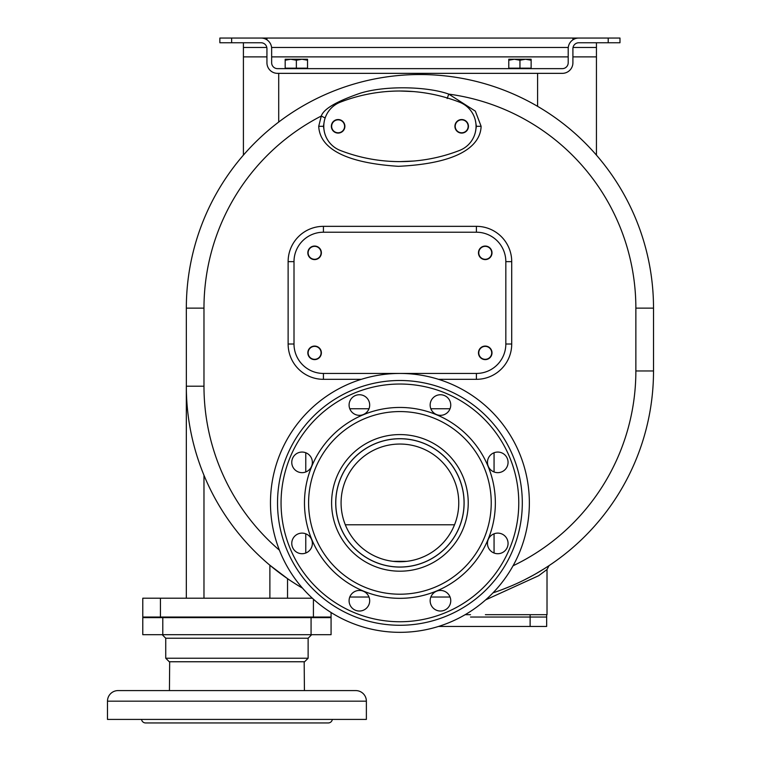 <?xml version="1.0" encoding="UTF-8"?>
<svg xmlns="http://www.w3.org/2000/svg" width="761" height="761" viewBox="0 0 761 761"><rect width="100%" height="100%" fill="white"/><g stroke="black" fill="none" stroke-linecap="round" stroke-linejoin="round"><path stroke-width="1.14" d="M331.073 612.51L331.073 617.038L142.783 617.038L142.783 598.213L312.333 598.213M269.879 598.213L269.879 565.233L287.534 578.655L287.534 598.213M493.033 592.819A233.598 233.598 0 0 0 653.518 370.959L653.518 308.129A233.598 233.598 0 0 0 419.92 74.53A233.598 233.598 0 0 0 186.331 308.129L186.359 390.288M186.474 394.379L186.645 398.45M188.538 418.265L188.642 419.016M190.364 429.451L190.554 430.441M191.686 435.939L191.81 436.519M192.59 439.925L192.875 441.114M195.967 452.595L196.852 455.516M197.004 456.001L198.611 460.947M198.64 461.042L200.485 466.284M201.342 468.605L202.236 470.926M203.111 473.152L203.977 475.273L203.977 598.213M325.137 117.993L321.294 116.024L318.716 126.307C319.335 136.866 325.166 161.617 398.441 166.317C473.932 162.702 480.79 136.818 481.114 126.307L475.34 111.135L448.762 94.117C427.644 86.45 385.665 85.346 360.457 93.146C336.676 101.318 323.625 108.937 321.294 116.024A215.943 215.943 0 0 0 203.977 308.129L203.977 386.198L186.331 386.198L186.331 598.213M202.046 470.431L201.37 468.662M190.44 429.841L190.298 429.099M188.157 415.382L188.072 414.659M187.615 410.702L187.529 409.894M187.292 407.373L187.225 406.697M287.534 578.655L279.287 572.71M279.068 572.548L278.174 571.863M278.145 571.844L277.489 571.349M275.187 569.551L274.302 568.847M186.331 386.198A233.598 233.598 0 0 0 302.498 588.139A233.598 233.598 0 0 1 186.331 386.198M395.435 91.063L389.489 91.339M305.77 452.747L305.77 471.963M305.77 533.813L305.77 553.028M368.99 408.743L349.775 408.743M349.775 597.033L368.99 597.033L349.775 597.033M430.84 597.033L450.055 597.033L430.84 597.033M450.055 408.743L430.84 408.743M494.06 553.028L494.06 533.813M494.06 471.963L494.06 452.747M399.915 373.442A129.446 129.446 0 0 0 270.469 502.888A129.446 129.446 0 0 0 399.915 632.334A129.446 129.446 0 0 0 529.361 502.888A129.446 129.446 0 0 0 399.915 373.442M399.915 380.5A122.388 122.388 0 0 1 522.303 502.888A122.388 122.388 0 0 1 399.915 625.276A122.388 122.388 0 0 1 277.527 502.888A122.388 122.388 0 0 1 399.915 380.5M430.155 600.733A10.293 10.293 0 0 1 440.448 590.441A10.293 10.293 0 0 1 450.75 600.733A10.293 10.293 0 0 1 440.448 611.035A10.293 10.293 0 0 1 430.155 600.733M490.484 550.698A10.293 10.293 0 0 1 490.484 536.134A10.293 10.293 0 0 1 505.047 536.134A10.293 10.293 0 0 1 505.047 550.698A10.293 10.293 0 0 1 490.484 550.698M497.77 472.657A10.293 10.293 0 0 1 487.468 462.355A10.293 10.293 0 0 1 497.77 452.063A10.293 10.293 0 0 1 508.063 462.355A10.293 10.293 0 0 1 497.77 472.657M447.725 412.319A10.293 10.293 0 0 1 433.171 412.319A10.293 10.293 0 0 1 433.171 397.756A10.293 10.293 0 0 1 447.725 397.756A10.293 10.293 0 0 1 447.725 412.319M369.684 405.033A10.293 10.293 0 0 1 359.382 415.335A10.293 10.293 0 0 1 349.09 405.033A10.293 10.293 0 0 1 359.382 394.74A10.293 10.293 0 0 1 369.684 405.033M309.346 455.078A10.293 10.293 0 0 1 309.346 469.642A10.293 10.293 0 0 1 294.783 469.642A10.293 10.293 0 0 1 294.783 455.078A10.293 10.293 0 0 1 309.346 455.078M302.069 533.119A10.293 10.293 0 0 1 312.362 543.421A10.293 10.293 0 0 1 302.069 553.713A10.293 10.293 0 0 1 291.767 543.421A10.293 10.293 0 0 1 302.069 533.119M352.105 593.456A10.293 10.293 0 0 1 366.669 593.456A10.293 10.293 0 0 1 366.669 608.02A10.293 10.293 0 0 1 352.105 608.02A10.293 10.293 0 0 1 352.105 593.456M399.915 407.449A95.439 95.439 0 0 1 495.354 502.888A95.439 95.439 0 0 1 399.915 598.327A95.439 95.439 0 0 1 304.476 502.888A95.439 95.439 0 0 1 399.915 407.449A95.439 95.439 0 0 0 304.476 502.888A95.439 95.439 0 0 0 399.915 598.327A95.439 95.439 0 0 0 495.354 502.888A95.439 95.439 0 0 0 399.915 407.449M399.915 438.697A64.19 64.19 0 0 1 464.115 502.888A64.19 64.19 0 0 1 399.915 567.078A64.19 64.19 0 0 1 335.725 502.888A64.19 64.19 0 0 1 399.915 438.697M335.782 502.888A64.133 64.133 0 0 0 399.915 567.021A64.133 64.133 0 0 0 464.058 502.888A64.133 64.133 0 0 0 399.915 438.755A64.133 64.133 0 0 0 335.782 502.888M341.08 502.888A58.844 58.844 0 0 0 399.915 561.732A58.844 58.844 0 0 0 458.759 502.888A58.844 58.844 0 0 0 399.915 444.044A58.844 58.844 0 0 0 341.08 502.888M346.16 526.802L347.006 528.638M353.836 539.473L355.539 541.528M358.954 545.133L359.791 545.922M376.02 556.662L379.435 558.051M386.265 560.125L387.235 560.343M393.085 561.333L406.745 561.333M412.595 560.343L413.575 560.125M420.395 558.051L423.81 556.662M440.039 545.922L440.876 545.133M444.291 541.528L445.994 539.473M452.824 528.638L454.536 524.786L345.304 524.786M549.042 565.623L547.016 569.494L538.664 575.716L485.632 599.896M549.471 565.356L544.115 568.8M544.048 568.838L535.516 573.946M535.402 574.013L533.252 575.221M533.185 575.259L524.719 579.72M524.386 579.892L522.645 580.748M498.94 590.783L498.465 590.955M498.331 591.002L498.959 590.774M523.283 580.443L524.976 579.597M529.161 577.437L525.984 579.083M547.045 566.935L548.748 565.823L547.045 566.935M485.375 614.688L547.016 614.688L547.016 569.494M470.507 617.038L530.132 617.038L530.122 626.455L438.498 626.455M546.655 614.688L546.655 617.038L530.132 617.038L530.132 614.688M546.655 617.038L546.655 626.455L530.122 626.455M266.816 47.467L243.406 47.467L243.406 155.13M596.443 155.13L596.443 47.467L573.023 47.467M572.909 38.05L619.977 38.05L619.977 42.759L578.788 42.759A5.888 5.888 0 0 0 572.909 48.637L572.909 62.763A10.587 10.587 0 0 1 562.312 73.351L277.527 73.351A10.587 10.587 0 0 1 266.94 62.763L266.94 48.637A5.888 5.888 0 0 0 261.052 42.759L219.862 42.759L219.862 38.05L572.909 38.05L572.909 39.838M596.443 47.467L596.443 42.759M568.267 47.467L271.582 47.467M243.406 47.467L243.406 42.759M278.707 73.351L278.707 122.045M261.052 38.05A10.587 10.587 0 0 1 271.648 48.637L271.648 62.763A5.888 5.888 0 0 0 277.527 68.642L562.312 68.642A5.888 5.888 0 0 0 568.201 62.763L568.201 48.637A10.587 10.587 0 0 1 578.788 38.05M508.776 68.176L531.13 68.176L531.13 60.233L525.537 59.234L519.953 60.233L514.36 59.234L508.776 60.233L508.776 59.234L508.776 68.176M508.776 59.234L531.13 59.234L531.13 60.233M519.953 68.176L519.953 60.233M285.175 68.176L307.539 68.176L307.539 60.233L301.946 59.234L296.362 60.233L290.769 59.234L285.175 60.233L285.175 59.234L285.175 68.176M285.175 59.234L307.539 59.234L307.539 60.233M296.362 68.176L296.362 60.233M537.599 73.351L537.599 106.34M389.537 161.284L395.292 161.551M324.357 120.828L323.425 126.307L324.357 131.796M475.416 131.986L476.405 126.307L475.416 120.638M413.527 91.567L399.915 91.006A164.756 164.756 0 0 0 340.291 102.174A25.893 25.893 0 0 0 340.291 150.45A164.756 164.756 0 0 0 399.915 161.617L413.527 161.047M459.53 102.174A164.756 164.756 0 0 0 340.3 102.174A25.893 25.893 0 0 0 340.3 150.45A164.756 164.756 0 0 0 459.53 150.45A25.893 25.893 0 0 0 459.53 102.174M331.358 126.307A6.763 6.763 0 0 0 338.122 133.08A6.763 6.763 0 0 0 344.885 126.307A6.763 6.763 0 0 0 338.122 119.544A6.763 6.763 0 0 0 331.358 126.307M468.453 126.307A6.763 6.763 0 0 1 461.689 133.08A6.763 6.763 0 0 1 454.926 126.307A6.763 6.763 0 0 1 461.689 119.544A6.763 6.763 0 0 1 468.453 126.307M331.653 126.307A6.468 6.468 0 0 1 338.122 119.838A6.468 6.468 0 0 1 344.6 126.307A6.468 6.468 0 0 1 338.122 132.785A6.468 6.468 0 0 1 331.653 126.307M455.211 126.307A6.468 6.468 0 0 1 461.689 119.838A6.468 6.468 0 0 1 468.158 126.307A6.468 6.468 0 0 1 461.689 132.785A6.468 6.468 0 0 1 455.211 126.307M476.405 373.442L323.425 373.442A29.422 29.422 0 0 1 294.003 344.02L294.003 261.641A29.422 29.422 0 0 1 323.425 232.219L476.405 232.219A29.422 29.422 0 0 1 505.827 261.641L505.827 344.02A29.422 29.422 0 0 1 476.405 373.442L476.405 379.32A35.301 35.301 0 0 0 511.715 344.02L511.715 261.641A35.301 35.301 0 0 0 476.405 226.34L323.425 226.34A35.301 35.301 0 0 0 288.124 261.641L288.124 344.02A35.301 35.301 0 0 0 323.425 379.32L361.332 379.32M307.834 252.814A6.763 6.763 0 0 0 314.597 259.587A6.763 6.763 0 0 0 321.37 252.814A6.763 6.763 0 0 0 314.597 246.05A6.763 6.763 0 0 0 307.834 252.814M307.834 352.847A6.763 6.763 0 0 0 314.597 359.611A6.763 6.763 0 0 0 321.37 352.847A6.763 6.763 0 0 0 314.597 346.074A6.763 6.763 0 0 0 307.834 352.847M478.469 252.814A6.763 6.763 0 0 0 485.233 259.587A6.763 6.763 0 0 0 492.006 252.814A6.763 6.763 0 0 0 485.233 246.05A6.763 6.763 0 0 0 478.469 252.814M478.469 352.847A6.763 6.763 0 0 0 485.233 359.611A6.763 6.763 0 0 0 492.006 352.847A6.763 6.763 0 0 0 485.233 346.074A6.763 6.763 0 0 0 478.469 352.847M321.075 252.814A6.468 6.468 0 0 0 314.597 246.345A6.468 6.468 0 0 0 308.129 252.814A6.468 6.468 0 0 0 314.597 259.292A6.468 6.468 0 0 0 321.075 252.814M321.075 352.847A6.468 6.468 0 0 0 314.597 346.369A6.468 6.468 0 0 0 308.129 352.847A6.468 6.468 0 0 0 314.597 359.316A6.468 6.468 0 0 0 321.075 352.847M491.711 252.814A6.468 6.468 0 0 0 485.233 246.345A6.468 6.468 0 0 0 478.764 252.814A6.468 6.468 0 0 0 485.233 259.292A6.468 6.468 0 0 0 491.711 252.814M491.711 352.847A6.468 6.468 0 0 0 485.233 346.369A6.468 6.468 0 0 0 478.764 352.847A6.468 6.468 0 0 0 485.233 359.316A6.468 6.468 0 0 0 491.711 352.847M147.491 617.628L147.491 617.038M326.364 617.628L326.364 617.038M311.068 617.628L331.073 617.628L331.073 634.693L162.787 634.693L162.787 617.628L311.068 617.628L311.068 634.693M162.787 634.693L142.783 634.693L142.783 617.628L162.787 617.628M165.736 658.227L308.129 658.227L304.6 661.756L169.265 661.756L165.736 658.227L165.736 638.222L308.129 638.222L311.658 634.693M304.419 690.588L304.181 661.756M169.437 690.588L169.674 661.756M118.069 690.588L355.787 690.588A10.587 10.587 0 0 1 366.374 701.176L366.374 719.421L107.482 719.421L107.482 701.176A10.587 10.587 0 0 1 118.069 690.588M141.536 719.421A4.119 4.119 0 0 0 145.608 722.95L328.248 722.95A4.119 4.119 0 0 0 332.329 719.421M313.418 617.038L313.418 599.192M160.438 598.213L160.438 617.038M203.977 386.198A215.943 215.943 0 0 0 279.411 550.174M203.977 308.129L186.331 308.129M513.057 565.784A215.943 215.943 0 0 0 635.863 370.959L635.863 308.129A215.943 215.943 0 0 0 448.762 94.117L447.154 98.54M438.498 379.32L476.405 379.32M318.716 126.307L323.425 126.307M635.863 308.129L653.518 308.129M399.915 384.029A118.859 118.859 0 0 0 281.056 502.888A118.859 118.859 0 0 0 399.915 621.747A118.859 118.859 0 0 0 518.774 502.888A118.859 118.859 0 0 0 399.915 384.029M399.915 411.568A91.32 91.32 0 0 1 491.235 502.888A91.32 91.32 0 0 1 399.915 594.208A91.32 91.32 0 0 1 308.595 502.888A91.32 91.32 0 0 1 399.915 411.568M399.915 434.579A68.309 68.309 0 0 1 468.234 502.888A68.309 68.309 0 0 1 399.915 571.197A68.309 68.309 0 0 1 331.606 502.888A68.309 68.309 0 0 1 399.915 434.579M635.863 370.959L653.518 370.959M470.517 614.688L465.171 614.688M243.406 56.875L266.94 56.875M271.648 56.875L568.201 56.875M572.909 56.875L596.443 56.875M266.94 39.838L266.94 38.05M608.21 38.05L608.21 42.759M231.639 38.05L231.639 42.759M481.114 126.307L476.405 126.307M323.425 379.32L323.425 373.442M511.715 344.02L505.827 344.02M511.715 261.641L505.827 261.641M476.405 226.34L476.405 232.219M323.425 226.34L323.425 232.219M288.124 261.641L294.003 261.641M288.124 344.02L294.003 344.02M107.482 701.176L366.374 701.176M503.402 589.128L505.247 588.415M527.611 578.246L528.562 577.751M547.321 566.755L548.748 565.823M545.589 567.868L544.429 568.6M510.783 586.16L502.07 589.632M165.736 638.222L162.207 634.693M308.129 638.222L308.129 658.227"/></g></svg>
